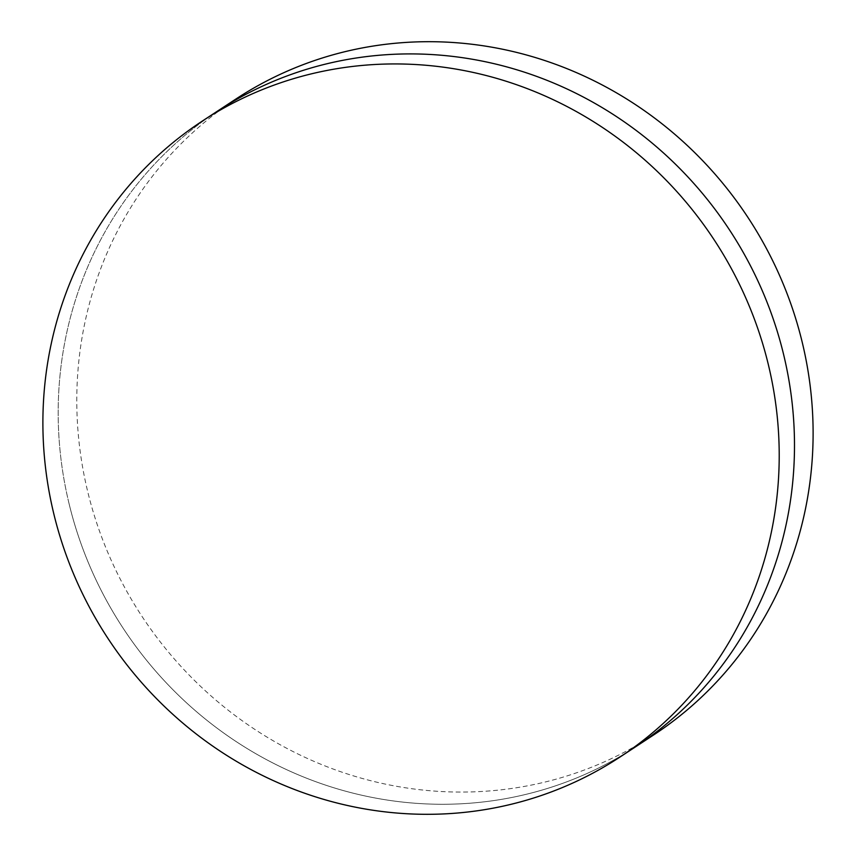 <?xml version="1.0" encoding="UTF-8"?>
<svg xmlns="http://www.w3.org/2000/svg" width="856" height="856" viewBox="0 0 856 856"><rect width="100%" height="100%" fill="white"/><g stroke="black" fill="none" stroke-linecap="round" stroke-linejoin="round"><path stroke-width="0.64" stroke-dasharray="4.28 3.21" d="M69.25 504.441A380.428 362.751 -123.3 0 0 635.045 747.16A380.428 362.751 -123.3 0 1 69.25 504.441A380.428 362.751 -123.3 0 1 217.627 111.023A380.428 362.751 -123.3 0 0 69.25 504.441M236.245 98.804A380.428 362.751 -123.3 0 0 87.858 492.221A380.428 362.751 -123.3 0 0 653.652 734.951"/><path stroke-width="1.28" d="M619.755 757.196L635.045 747.16A380.428 362.751 -123.3 0 0 783.422 353.742A380.428 362.751 -123.3 0 0 217.627 111.023L236.245 98.804A380.428 362.751 -123.3 0 1 802.04 341.533A380.428 362.751 -123.3 0 1 653.652 734.951L635.045 747.16A380.428 362.751 -123.3 0 0 783.422 353.742A380.428 362.751 -123.3 0 0 217.627 111.023L202.348 121.049A380.428 362.751 -123.3 0 0 53.96 514.467A380.428 362.751 -123.3 0 0 619.755 757.196A380.428 362.751 -123.3 0 0 768.142 363.779A380.428 362.751 -123.3 0 0 202.348 121.049"/></g></svg>
